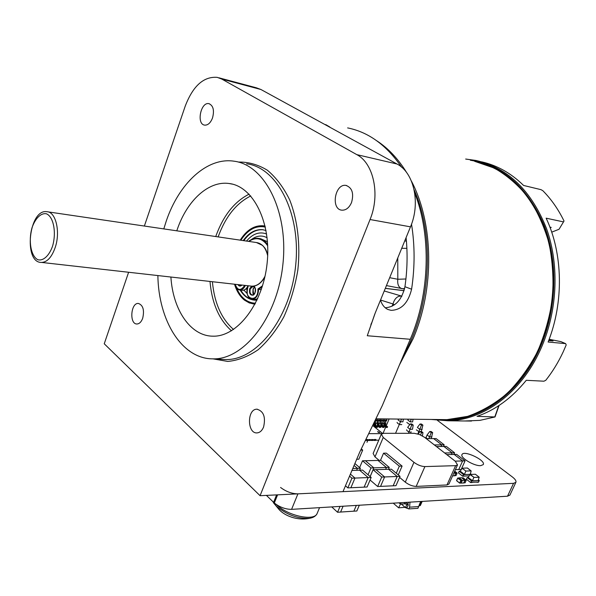 <?xml version="1.0" encoding="UTF-8"?>
<svg xmlns="http://www.w3.org/2000/svg" width="596" height="596" viewBox="0 0 596 596"><rect width="100%" height="100%" fill="white"/><g stroke="black" fill="none" stroke-linecap="round" stroke-linejoin="round"><path stroke-width="0.89" d="M251.356 239.607C256.645 235.599 261.89 234.98 267.097 237.752M254.544 293.694L253.054 293.359M247.057 289.738L246.133 288.769M247.109 293.523L243.891 290.133M246.506 241.075C252.726 233.721 259.431 231.352 266.613 233.982M254.38 300.116C248.83 299.311 244.271 295.966 240.702 290.081M243.794 240.672C249.374 232.924 255.773 229.289 262.985 229.765L263.462 229.825M243.205 240.59C248.785 232.835 255.185 229.199 262.389 229.669L266.04 230.518M257.047 300.101L254.835 300.146C248.845 299.684 243.935 296.309 240.114 290.021M243.399 240.613C248.986 232.865 255.379 229.229 262.59 229.698L263.261 229.788M254.179 300.093C248.547 299.356 243.92 296.003 240.307 290.043M218.874 77.793L256.34 87.791L260.914 89.497L397.018 164.012C413.915 172.482 420.746 203.02 410.495 226.845L375.197 313.056L367.27 335.749L374.795 314.047M411.523 224.17C414.905 245.291 414.928 266.971 411.598 289.209L404.937 286.721C407.329 270.122 407.716 253.754 406.092 237.603M404.937 286.721C401.801 300.034 395.215 307.059 385.202 307.774M367.27 335.749L410.257 339.273L382.319 405.541L359.731 452.118L342.991 491.648L260.072 495.701L370.049 219.529L410.495 226.845M397.018 164.012L356.818 154.64L221.764 79.067L217.235 77.361C203.668 76.318 193 85.898 185.237 106.103L144.366 226.048M128.617 272.26L104.248 343.788L260.072 495.701M410.257 339.273C429.85 293.679 431.437 235.122 414.674 192.851M401.555 167.133C386.551 145.201 368.574 132.118 347.624 127.909M380.516 300.071C381.917 304.668 384.39 307.812 387.936 309.495L391.11 310.345C401.346 310.047 408.178 302.999 411.598 289.209M142.682 318.301C141.274 321.996 139.352 323.889 136.909 323.993C129.19 324.224 130.74 302.641 138.376 303.439C143.1 305.159 144.537 310.114 142.682 318.301M263.581 427.049C262.054 430.677 259.893 432.622 257.107 432.89C247.087 433.895 246.893 408.968 256.891 409.199C263.618 411.098 265.853 417.051 263.581 427.049M212.526 117.934C210.544 122.94 207.907 125.339 204.622 125.123C196.218 124.184 200.748 101.625 208.95 103.667C213.286 105.574 214.485 110.327 212.526 117.934M351.551 202.498C349.204 207.795 345.971 210.358 341.851 210.172C330.556 209.338 334.922 183.27 346.015 185.43C352.176 187.725 354.024 193.417 351.551 202.498M176.788 230.816L177.273 229.393C187.092 200.591 208.54 180.558 229.058 183.501C253.203 186.146 271.627 222.539 267.105 263.35C262.873 304.183 237.007 337.209 212.69 336.166C190.385 335.995 172.87 309.644 170.903 277.036M234.519 284.217C236.649 291.213 239.972 296.525 244.502 300.16L249.351 302.954L255.058 304.094M265.131 226.137L263.03 225.772C254.201 225.251 246.595 230.041 240.195 240.143M157.873 275.561C158.491 320.611 181.884 359.105 212.995 358.859C244.062 359.768 277.393 317.377 282.876 264.55C288.717 211.751 264.944 165.018 234.191 161.218C207.05 156.912 178.934 183.464 166.277 221.019L163.796 228.909M356.818 154.64C373.662 163.252 380.39 194.803 370.049 219.529M401.741 296.421L400.855 296.056C397.145 296.145 394.522 298.782 392.995 303.96L394.403 304.832M405.921 278.988L397.808 279.263C397.271 284.299 398.612 287.436 401.816 288.673L404.587 288.673M401.711 248.301L406.882 248.323M406.427 241.268L404.773 240.829M549.162 339.273L560.948 341.642L565.634 343.624L566.2 344.942L563.213 351.826C558.348 362.279 552.529 371.777 545.772 380.308L543.924 381.202L526.275 380.3C511.837 398.039 495.425 410.048 477.038 416.343L495.023 416.954L479.899 420.374L465.126 420.977M565.634 343.624L548.111 342.03C563.943 302.284 562.982 253.687 546.145 218.181L563.503 221.898L559.033 229.274L551.71 232.157M481.702 161.859C497.079 165.316 511.04 173.183 523.593 185.46L540.974 189.655L542.814 190.683C551.211 199.138 558.281 209.248 564.025 221.019L563.503 221.898M498.763 405.66L494.903 416.619M495.023 416.954L499.053 405.474M548.678 340.562L553.066 340.964L548.849 340.115M550.175 227.821L551.218 227.411L549.922 227.143M261.294 289.596L258.575 289.336L262.18 286.922M262.545 285.76L257.934 288.993L258.575 289.336C258.269 295.467 256.109 298.827 252.093 299.408C249.925 299.177 248.398 297.605 247.511 294.7M480.652 465.662C474.051 466.161 459.702 457.512 462.034 454.502C463.926 449.883 486.098 460.44 483.244 464.627L480.652 465.662M426.945 438.634L426.058 437.36M411.344 431.973L410.666 432.227C408.305 431.787 406.949 430.99 406.606 429.828M409.765 424.613L406.822 422.445M419.554 432.115L416.351 429.85M401.778 424.471L401.093 424.717C398.754 424.285 397.42 423.495 397.085 422.363M266.412 495.388L274.309 502.994C279.725 507.203 285.484 509.319 291.586 509.357L507.531 496.207L509.96 495M280.567 487.453C286.035 491.618 291.816 493.749 297.918 493.853L513.543 483.326L515.875 482.335C516.434 481.009 515.242 479.191 512.299 476.904L437.457 420.396M274.309 502.994L277.587 494.844M273.586 502.331L276.581 494.896M349.532 476.1L351.923 478.186L354.97 478.074L350.381 474.081M351.923 478.186L347.84 487.886L367.099 486.999L371.166 477.456L362.554 470.088L351.916 470.43M359.589 470.192L368.194 477.575L354.97 478.074L350.888 487.744M345.464 485.777L347.84 487.886M359.589 470.177L368.201 477.575L371.166 477.456M368.201 477.575L364.126 487.133L368.194 477.575M343.08 506.22L340.614 512.061L337.56 512.262L331.734 506.913M337.56 512.262L340.025 506.406M340.621 512.046L353.875 511.174L356.334 505.415L353.868 511.174L356.855 510.995L359.314 505.229M381.723 477.061L384.621 476.949L375.994 469.663L373.096 469.752L381.723 477.061L377.655 486.515L395.982 485.673L400.028 476.36L391.393 469.179L388.57 469.268L397.204 476.472L400.028 476.36M376.009 469.67L388.57 469.275L397.197 476.472L393.151 485.807L397.204 476.472L384.621 476.949L380.561 486.381M373.096 469.752L370.176 476.606M370.079 480.003L377.655 486.515M360.714 450.099L362.688 450.069L361.295 448.907M362.688 450.069L358.829 459.218L356.617 459.27M370.965 467.942L373.856 467.86L365.4 460.715L362.51 460.782L370.965 467.942L368.045 474.788M377.968 460.417L386.424 467.488L385.612 469.372L386.432 467.48L389.255 467.398L380.784 460.35L377.968 460.417L386.432 467.48L373.856 467.86L370.138 476.577M362.51 460.782L359.634 467.584M389.255 467.398L388.443 469.283M377.968 460.432L365.415 460.73M352.735 468.493L357.451 468.352L356.632 470.281L357.458 468.344L354.031 465.416L357.458 468.344L360.416 468.262L354.844 463.487M360.416 468.262L359.604 470.177M433.665 438.589L441.763 444.854L444.199 444.832L436.108 438.582L426.267 438.641M444.199 444.832L443.469 446.478M441.763 444.854L441.033 446.508L441.748 444.862L433.665 438.604M441.748 444.862L434.35 444.936M443.908 446.456L452.148 452.841L454.592 452.796L446.352 446.426L436.436 446.56M454.592 452.796L453.847 454.465M444.676 452.975L452.14 452.841L451.403 454.51L452.14 452.841L443.908 446.471M465.066 460.879L456.67 454.398L454.227 454.45L462.623 460.939L465.066 460.879L461.2 469.454L458.756 469.536L462.623 460.939L454.234 454.457L446.762 454.606M455.404 469.641L458.756 469.529L462.615 460.946L455.15 461.14M456.014 475.511L454.621 475.608M454.726 471.153L457.087 473.202L456.029 475.563L454.688 475.683M453.817 473.187L455.739 473.112L454.532 475.794L452.61 475.869M455.739 473.112L454.346 472.01M459.576 483.043L456.618 480.719L457.683 478.201L460.864 480.391L459.598 483.088L456.558 480.488L457.646 478.156M461.14 482.916L459.807 483.095M461.803 477.895L463.211 477.865M462.98 477.821L466.206 480.346M466.191 480.264L465.156 482.775L463.822 482.909M465.141 482.73L463.748 482.834M464.88 480.324L461.639 477.768L459.136 477.873L462.377 480.436L464.88 480.324L463.658 483.021L461.051 483.058M461.155 483.14L462.377 480.436M408.498 419.182L407.843 420.046L410.219 421.886L411.27 419.219M410.219 421.886L412.626 421.908L413.058 419.241M421.454 425.134L420.001 424.017L417.386 427.444L419.8 429.314L421.454 425.134L422.899 425.142L421.26 431.511M417.803 433.918L419.8 429.314L422.206 429.321M420.001 424.017L421.447 424.024L422.899 425.142M431.221 432.659L429.746 431.519L427.101 434.968L429.552 436.875L431.221 432.659L432.666 432.659L431.191 438.611M428.785 438.626L429.552 436.875L431.966 436.861M429.746 431.519L431.191 431.519L432.666 432.659M427.101 434.968L425.693 438.194M367.002 442.314L367.866 440.265M373.737 426.334L374.005 425.693M410.279 423.942L411.747 423.95L413.199 425.075L412.514 429.291L410.063 429.284L411.724 425.067L410.279 423.942L407.649 427.399L410.063 429.284L408.32 433.314M413.199 425.075L411.724 425.067M403.358 419.122L402.926 421.819L400.475 421.797L401.54 419.1M398.769 419.07L398.106 419.942L400.475 421.797L395.543 433.322M383.019 433.352L385.672 427.123M386.268 425.715L389.143 418.958M422.966 432.651L421.491 432.651L420.016 431.504L421.491 431.511L422.966 432.651L422.43 435.899M421.491 432.651L420.582 434.968M420.016 431.504L418.101 434.015M393.233 503.166L398.642 507.829L405.094 507.308M407.612 504.067L407.947 503.635L407.165 503.687M398.642 507.829L400.475 504.097L398.977 502.815M405.503 503.784L400.475 504.097L401.093 502.689L408.565 502.234L407.947 503.635M405.474 507.636L407.135 507.531L408.372 504.715L406.71 504.819L405.474 507.636L401.287 504.052M404.006 502.51L406.71 504.819M405.667 502.406L408.372 504.715M380.486 460.358L383.556 453.183L386.312 453.131L402.091 466.094L398.27 474.9M402.091 466.094L399.335 466.169L396.273 473.239M383.556 453.183L399.335 466.169M399.573 477.403L405.295 482.164C408.901 484.876 412.529 486.291 416.179 486.41L446.978 484.95L448.967 483.982M381.269 434.305L373.126 453.482L374.981 456.901L383.243 437.471L413.959 462.325L405.295 482.164M374.981 456.901L379.168 460.388M416.179 486.41L424.903 466.586C421.26 466.415 417.61 464.992 413.959 462.325M424.903 466.586L455.627 465.662L446.978 484.95M383.243 437.471L381.336 434.149L383.586 433.322L414.287 433.307L419.42 434.477L424.553 437.308L455.284 461.244L457.534 464.895L455.627 465.662M379.056 432.592L378.125 432.189M377.939 432.055L379.794 432.532L377.67 431.578L377.939 432.055M381.88 433.642L368.73 433.657M372.701 425.499L382.535 433.419M365.691 440.28L366.309 439.632L367.829 439.543L366.212 439.55L365.497 440.28M368.38 440.258L368.998 439.617L370.608 439.61L368.902 439.535L368.596 440.258L367.657 440.265M371.062 440.243L371.68 439.602L373.282 439.595L371.584 439.52L371.278 440.243L370.339 440.25M373.722 440.228L374.348 439.587L375.838 439.498L374.243 439.505L373.945 440.22L373.014 440.228M378.765 440.191L375.666 440.213M367.926 439.625L367.568 440.481L365.951 440.489M370.608 439.61L370.25 440.466L368.641 440.474M373.282 439.595L372.917 440.444L371.315 440.459M375.942 439.58L375.577 440.429L373.983 440.437M385.344 420.605L386.648 420.62L385.873 421.402M384.718 420.106L386.856 420.128L386.648 420.62M383.176 420.091L384.465 419.904L385.277 420.553L385.835 423.406L385.575 425.172L387.586 426.773L386.32 426.766L386.044 427.421L384.033 425.82L383.675 423.994L384.092 423.011L383.176 420.091L381.425 420.068M386.856 420.128L386.73 418.928M380.643 423.339L379.242 423.331L378.676 420.478L377.864 419.83L375.383 420.001M378.743 420.538L380.434 421.156L380.732 425.797L382.744 427.407L384.018 427.414L384.293 426.751L382.282 425.149L382.55 423.376L381.984 420.515L381.172 419.867L378.117 420.031M382.051 420.575L382.967 420.582M379.667 420.545L379.875 420.053M375.413 420.5L376.352 420.515L376.56 420.016M383.943 423.354L382.558 423.361M377.32 423.316L375.912 423.302M375.219 420.344L375.905 423.324L375.644 425.104L377.648 426.721L376.367 426.714L376.083 427.377L374.079 425.76L373.722 423.92L374.266 422.288M376.083 427.377L377.372 427.384L377.648 426.721M374.698 421.409L374.355 425.097L376.367 426.714M376.583 419.815L377.395 420.463L377.961 423.339L379.235 423.354L378.974 425.127L380.986 426.736L379.704 426.729L379.421 427.392L377.417 425.775L377.119 421.126L376.352 420.515M379.421 427.392L380.702 427.399L380.986 426.736M377.961 423.339L377.693 425.119L379.704 426.729M382.744 427.407L383.019 426.743L381.008 425.142L381.276 423.369L380.717 420.5L379.898 419.852M384.293 426.751L383.019 426.743M386.044 427.421L387.311 427.429L387.586 426.773M383.198 419.889L384.01 420.538L384.576 423.398L384.308 425.164L386.32 426.766M479.124 477.158L475.392 474.252L470.266 474.453L473.999 477.366L479.191 477.314L478.052 480.577L479.273 480.525L478.499 482.216L476.889 482.291L478.454 482.052L479.072 480.704L478.052 480.577L471.481 481.039L470.862 482.402L478.439 482.037L479.05 480.704M478.476 479.907L479.273 480.525M470.661 482.574L466.392 479.214L467.16 477.523L468.165 477.478L472.673 480.823L471.436 480.875L470.661 482.574L472.293 482.499L470.862 482.402M467.16 477.523L471.436 480.875M473.999 477.366L470.058 474.602L468.165 477.478M473.82 477.538L472.442 480.83M478.052 480.577L472.673 480.823M462.079 468.329L465.968 471.063L462.079 468.329L460.201 471.198L459.211 471.227L458.451 472.919L462.66 476.234L468.955 475.802M460.201 471.198L464.657 474.49L463.427 474.535L459.211 471.227M464.657 474.49L471.056 474.423M462.868 476.048L464.351 475.988L462.861 476.055L463.472 474.707L470.266 474.274L471.16 471.034L467.406 468.016L462.28 468.188M463.427 474.535L462.66 476.234M471.183 474.416L470.453 473.604M471.265 474.237L470.043 474.282M465.781 471.227L464.418 474.498M465.968 471.063L471.093 470.877M420.381 505.468L422.102 501.586M420.359 505.52L418.936 505.848M420.649 501.497L417.93 508.321L408.811 508.924L405.496 507.636M405.451 507.613L404.937 507.42M409.996 502.145L409.586 507.174L408.811 508.924M409.586 507.174L418.705 506.578M254.812 287.391L254.269 287.287L254.812 287.391M252.272 286.467L251.624 286.155L249.776 288.561C248.927 293.463 250.134 295.631 253.404 295.08C256.153 291.958 256.287 288.956 253.799 286.08M240.575 240.203C247.079 230.071 254.783 225.295 263.685 225.877L264.214 225.944M240.844 240.24C247.861 229.587 256.027 225.206 265.347 227.091M255.513 303.222C247.154 302.857 240.806 297.732 236.463 287.838M329.841 127.022L325.714 124.594M249.091 194.154C234.608 201.523 223.656 215.193 216.236 235.167L215.752 236.545M233.543 329.491C221.421 318.823 214.366 302.902 212.392 281.722M218.136 236.903C225.4 216.87 236.269 203.214 250.745 195.942M209.993 281.446C211.915 303.267 219.082 319.717 231.494 330.795M246.632 163.788C277.483 167.64 301.36 213.979 295.579 266.241C290.148 318.525 256.801 360.476 225.638 359.559L212.995 358.859L227.746 361.437C238.035 360.476 248.189 356.557 258.202 349.696C267.857 341.18 276.402 330.236 283.838 316.863C290.379 302.381 295.042 286.78 297.836 270.055C300.54 244.762 297.613 220.036 289.686 199.891C283.584 187.457 276.157 177.578 267.395 170.247C258.128 164.593 248.428 161.859 238.296 162.06M225.638 359.559L221.645 359.336L225.638 359.559M221.764 79.067L260.914 89.497M385.299 288.382L404.073 290.706M401.875 296.175L384.241 290.967M380.531 300.026L392.995 303.96L392.056 306.225M397.77 257.926L397.808 279.263L389.672 277.699M399.529 164.168L401.823 167.364M414.108 189.774C435.341 237.327 430.752 308.445 403.008 356.475M399.462 364.879L413.006 338.945C434.685 288.881 433.679 223.358 411.426 181.109M406.785 172.78C398.262 158.923 388.227 148.24 376.672 140.723M375.972 418.802L446.94 419.644L467.584 416.373C481.352 411.56 494.457 404.013 506.898 393.71C518.669 381.947 528.816 368.052 537.331 352.042C544.684 335.094 549.728 317.206 552.47 298.395C553.773 279.45 552.619 261.033 549.005 243.138C544.044 225.966 537.033 210.597 527.981 197.03C517.961 184.797 506.704 175.142 494.211 168.065L474.639 161.315C506.198 168.526 529.531 191.078 544.647 228.968C557.737 265.719 555.427 312.148 538.471 349.301C519.086 392.324 481.844 419.122 446.94 419.644L440.586 419.569M470.348 160.235C503.18 165.614 527.847 187.509 544.342 225.914C558.623 263.194 556.738 311.254 539.246 349.532C517.626 397.674 473.947 424.769 435.929 419.51M431.057 419.45L448.103 420.791C483.259 420.24 520.777 393.263 540.319 349.949C557.424 312.52 559.763 265.734 546.569 228.693C531.334 190.504 507.822 167.767 476.01 160.473L465.67 159.05M247.526 286.691L247.996 285.745M247.973 285.737C246.617 288.762 244.807 290.274 242.542 290.282L242.185 290.245M257.71 298.656L254.373 299.646M251.706 286.162L251.169 287.339M267.47 241.738L260.668 238.728L267.477 241.79M267.656 244.606C264.996 240.836 261.786 238.743 258.031 238.325C254.79 238.05 251.654 239.07 248.614 241.38M235.539 285.581C236.411 288.293 237.864 289.768 239.897 289.999C242.162 289.984 243.973 288.471 245.329 285.439M252.831 293.083L253.36 288.308M254.514 286.989L253.002 289.082L253.68 294.625M254.939 293.284L252.436 295.035C250.208 294.29 249.515 292.211 250.35 288.784L253.203 286.296L255.453 288.568M241.872 285.052L240.262 285.678L238.661 284.687M248.793 241.41C256.101 236.694 262.404 238.169 267.708 245.82M244.688 285.365C240.814 291.124 237.655 290.766 235.219 284.299M257.934 288.993C258.522 304.556 241.916 298.73 248.39 285.789M237.893 284.597C239.063 286.385 240.426 286.534 241.976 285.059M265.019 276.239C261.45 282.929 257.025 286.236 251.735 286.162L250.804 286.058M47.851 211.848L256.414 242.527C262.017 243.384 265.771 247.772 267.678 255.684M55.249 247.34C60.576 231.732 55.801 211.766 46.987 211.722C28.943 208.384 23.073 263.119 41.549 262.426C47.218 262.21 51.785 257.181 55.249 247.34M52.53 246.275C49.036 255.922 43.217 261.182 37.853 259.722C30.918 256.295 28.206 240.903 32.057 227.62C35.388 218.181 41.042 212.69 46.466 213.808C53.573 216.773 56.59 232.582 52.53 246.275M507.531 496.207L513.543 483.326M291.586 509.357L297.918 493.853M455.985 475.578L454.726 475.63L455.791 473.269L457.043 473.224L455.985 475.578M454.718 471.175L456.99 472.963L455.731 473.008L454.375 471.935M457.877 478.029L459.143 477.977L462.131 480.339L460.864 480.391L457.877 478.029M461.11 482.983L459.844 483.043L460.917 480.659L462.183 480.607L461.11 482.983M461.885 477.865L463.144 477.813L466.132 480.16L464.873 480.22L461.885 477.865M465.111 482.797L463.852 482.857L464.932 480.48L466.184 480.428L465.111 482.797M375.644 425.104L374.355 425.097M375.905 423.324L374.623 423.316M375.487 424.315L374.206 424.307M378.974 425.127L377.693 425.119M378.676 420.478L377.395 420.463M378.818 424.345L377.536 424.33M382.282 425.149L381.008 425.142M381.984 420.515L380.717 420.5M382.55 423.376L381.276 423.369M382.125 424.367L380.859 424.359M385.575 425.172L384.308 425.164M385.277 420.553L384.01 420.538M385.835 423.406L384.576 423.398M385.418 424.389L384.159 424.382M421.685 501.437L419.748 505.795M273.534 502.875L279.107 509.58C284.463 515.57 297.017 520.949 309.577 518.304C297.881 518.893 286.795 514.832 276.328 506.123L272.655 501.43M317.37 512.91L317.079 513.603C314.107 521.522 287.644 515.823 276.589 504.708M254.134 304.049C245.135 302.559 238.728 295.966 234.906 284.262M370.846 324.887L371.464 323.062M256.891 409.199L257.397 409.206M208.95 103.667L209.352 103.764M346.015 185.43L346.716 185.572M232.306 184.119L229.058 183.501M264.743 226.048L263.03 225.772M404.088 290.647L385.329 288.322M386.439 285.596L404.505 289.045M405.429 240.933L406.412 241.097M448.103 420.791L471.51 421.052M248.115 285.752C246.52 288.948 244.665 290.461 242.542 290.282L239.897 289.999C237.61 289.88 236.009 287.98 235.1 284.285M248.264 285.775C246.036 293.478 247.31 298.022 252.093 299.408L254.745 299.684L257.658 298.767M260.668 238.728L259.163 238.497M254.559 287.041L253.166 289.053C252.644 292.122 252.831 293.97 253.732 294.588M253.389 286.318L253.203 286.296C256.258 284.91 255.855 296.19 252.436 295.035M258.031 238.325C254.797 238.028 251.624 239.041 248.517 241.365M241.767 285.037L240.262 285.678M41.549 262.426L251.735 286.162C256.742 286.363 261.1 283.376 264.81 277.192M256.414 242.527L262.613 245.433C264.795 248.241 265.295 247.213 267.723 254.701M509.878 495.172L515.875 482.335M457.788 477.999L456.618 480.719L459.598 483.088L460.999 483.073L462.168 480.354L459.188 477.992L457.788 477.999M448.9 484.123L457.534 464.895M479.169 477.173L475.429 474.267M471.138 470.892L467.45 468.031M309.577 518.304C313.332 517.663 315.828 516.099 317.079 513.603L319.553 507.65"/></g></svg>
